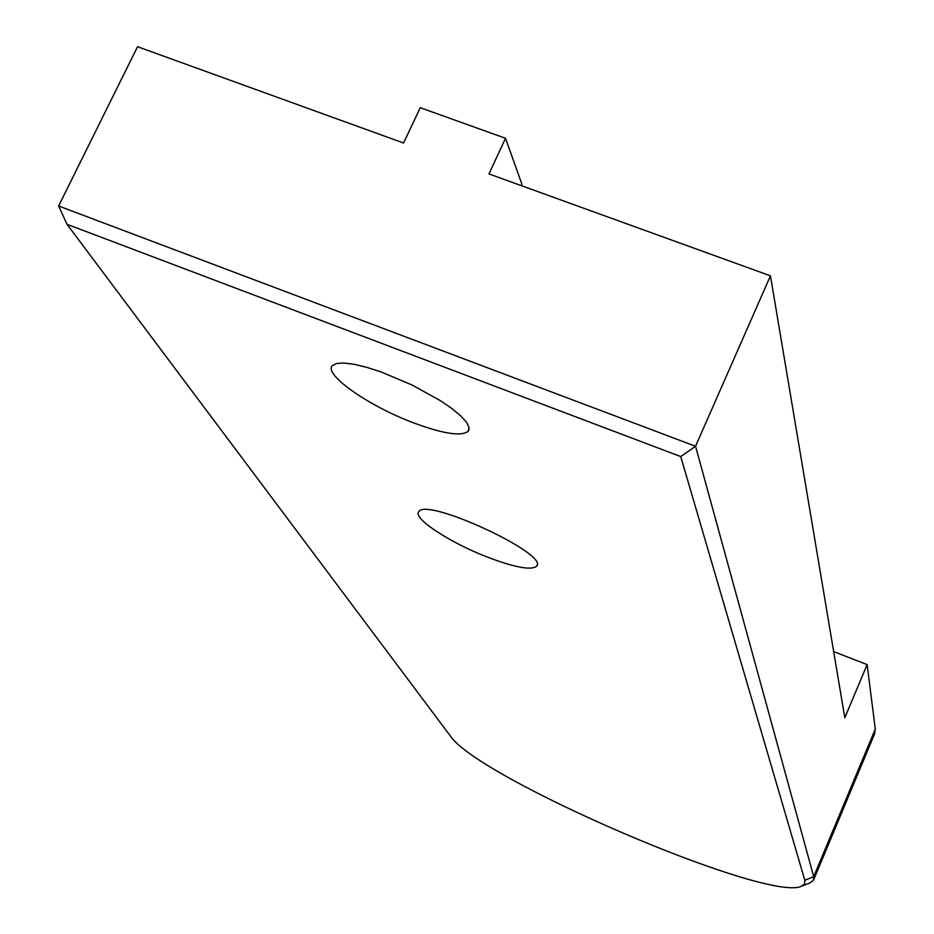 <?xml version="1.0" encoding="UTF-8"?>
<svg xmlns="http://www.w3.org/2000/svg" width="934" height="934" viewBox="0 0 934 934"><rect width="100%" height="100%" fill="white"/><g stroke="black" fill="none" stroke-linecap="round" stroke-linejoin="round"><path stroke-width="1.4" d="M67.026 224.3L680.734 456.574L804.828 880.272L804.548 884.043L801.127 886.413C765.366 901.987 477.986 778.291 450.27 735.875L67.026 224.3L58.62 205.994L137.543 46.7L403.581 143.019L420.253 107.69L505.516 138.29L521.931 184.267L521.3 185.632M680.734 456.574L695.55 446.277L58.62 205.994M802.131 886.016L809.731 883.027L813.479 880.307L813.712 876.617L695.55 446.277L770.445 275.834L488.972 173.934L505.516 138.29M813.759 879.63L874.586 733.867L875.298 729.057L867.126 664.599L844.803 717.756L770.445 275.834M413.365 422.787C368.72 406.092 322.919 374.149 332.481 365.556L336.789 363.431L344.249 363.022L354.511 364.377L367.12 367.436L381.411 372.071L412.151 385.065L440.486 400.721L451.904 408.543L460.707 415.84L466.498 422.25L469.031 427.468L468.226 431.263C461.443 436.645 443.148 433.82 413.365 422.787M487.373 557.096C449.896 542.701 412.256 518.031 418.759 511.669C426.091 496.935 549.986 554.457 536.583 566.284C531.107 570.511 514.704 567.452 487.373 557.096M833.665 651.593L867.126 664.599M804.828 880.272L813.712 876.617L875.298 729.057M537.027 565.292L536.583 566.284M469.066 429.406L468.226 431.263"/></g></svg>
